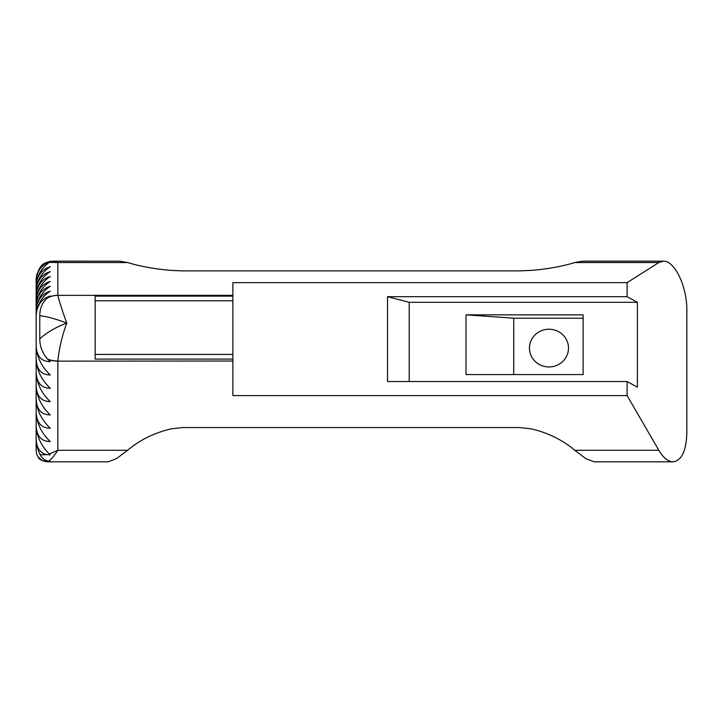 <?xml version="1.0" encoding="UTF-8"?>
<svg xmlns="http://www.w3.org/2000/svg" width="723" height="723" viewBox="0 0 723 723"><rect width="100%" height="100%" fill="white"/><g stroke="black" fill="none" stroke-linecap="round" stroke-linejoin="round"><path stroke-width="1.08" d="M46.995 461.572L42.133 460.47L37.985 456.882C38.834 459.286 41.934 460.931 47.284 461.834L108.197 461.834L116.53 458.617L127.609 450.284C139.747 440.009 154.189 432.878 170.953 428.893L182.811 427.546L519.584 427.546L531.441 428.893C548.206 432.878 562.648 440.009 574.785 450.284L585.865 458.617L594.198 461.825L673.023 461.834C668.043 461.663 663.316 457.813 658.834 450.284L627.103 395.58L232.878 395.58L232.878 359.087L95.147 359.087L95.147 296.123L232.878 296.123L232.878 282.639L627.103 282.639L658.834 262.53L663.362 261.175C674.686 260.425 687.202 286.787 686.85 310.628L686.85 432.716C686.281 450.926 681.672 460.632 673.023 461.834M663.362 261.175L582.765 261.175L574.785 262.53C562.648 266.308 548.206 268.929 531.441 270.393L519.584 270.89L182.811 270.89L170.953 270.393C154.189 268.929 139.747 266.308 127.609 262.53L119.629 261.184L53.656 261.175M548.974 366.95A19.521 18.852 180 0 1 544.112 366.353A19.521 18.852 180 0 1 530.067 343.398A19.521 18.852 180 0 1 553.836 329.833A19.521 18.852 180 0 1 568.341 350.465A19.521 18.852 180 0 1 548.974 366.95M50.239 454.803L46.742 454.64C39.955 452.978 36.421 447.718 36.15 438.843C36.186 444.003 37.533 449.317 40.172 454.785C42.178 458.499 45.016 460.632 48.676 461.184C51.134 459.485 54.189 455.851 57.84 450.284L49.291 454.008C40.967 445.558 36.575 436.059 36.15 425.522C36.647 436.105 41.347 441.446 50.239 441.545C41.347 433.032 36.647 423.253 36.15 412.209L36.15 345.82A21.69 15.31 0 0 0 36.159 346.163L36.159 315.788C36.837 305.332 41.527 298.771 50.239 296.087L47.646 297.849A21.69 20.94 -3.2 0 1 57.84 295.355L232.878 295.355M46.724 454.659L40.181 454.812M49.291 262.377L57.84 262.53L53.321 261.166C48.459 261.066 42.964 263.814 41.997 265.133L40.172 267.302C37.533 271.984 36.186 276.891 36.15 282.051C36.421 273.095 39.955 266.769 46.742 263.082L50.239 261.88M40.181 267.284L46.724 263.055M47.646 297.849C42.476 302.115 39.846 308.07 39.765 315.725L39.765 338.879C39.855 346.579 42.485 353.321 47.646 359.114A21.69 15.31 1.2 0 0 57.84 361.012C59.087 348.64 62.061 336.005 66.76 323.109C55.852 327.194 46.85 332.444 39.756 338.87M39.765 315.725C46.832 316.448 55.834 318.915 66.76 323.109C62.07 310.077 59.096 300.822 57.84 295.355L57.84 262.53L127.609 262.53M47.646 359.114L50.239 361.645C41.527 361.572 36.837 356.412 36.159 346.172A21.69 15.31 0 0 0 36.159 346.172L36.159 315.77A21.69 20.94 0 0 1 36.159 315.77A21.69 20.94 0 0 0 36.15 316.249L36.15 316.222M36.159 315.788C36.828 305.097 41.527 296.9 50.239 291.197C41.347 293.954 36.647 300.705 36.15 311.423L36.15 306.525C36.647 295.806 41.347 289.064 50.239 286.299C41.347 292.155 36.647 300.524 36.15 311.423L36.15 345.721M36.15 282.051L36.15 438.843M37.985 456.882L36.756 454.333L36.15 450.528L36.15 278.78L36.756 274.794L38.111 271.649M36.15 433.285L36.15 429.914M49.272 454.017L50.212 454.812M36.15 307.817L36.15 305.359M48.676 461.184L50.239 461.346L48.161 461.518M232.878 300.777L232.878 354.433L95.147 354.433L95.147 300.777L232.878 300.777L232.878 296.123M232.878 359.087L232.878 354.433M50.212 261.862L49.281 262.386C40.967 268.35 36.575 276.529 36.15 286.941C36.647 276.222 41.347 269.471 50.239 266.715C41.347 272.571 36.647 280.94 36.15 291.839C36.647 281.111 41.347 274.369 50.239 271.613C41.347 277.46 36.647 285.838 36.15 296.737C36.647 286.01 41.347 279.268 50.239 276.502C41.347 282.359 36.647 290.736 36.15 301.636C36.647 290.908 41.347 284.166 50.239 281.401C41.347 287.257 36.647 295.635 36.15 306.525M36.159 346.163C36.828 357.045 41.527 366.651 50.239 374.957C41.347 374.857 36.647 369.516 36.15 358.942L36.15 372.255C36.647 383.298 41.347 393.086 50.239 401.59C41.347 401.491 36.647 396.15 36.15 385.576L36.15 345.82M36.15 358.942C36.647 369.986 41.347 379.765 50.239 388.278C41.347 388.17 36.647 382.829 36.15 372.255M36.15 385.576C36.647 396.62 41.347 406.398 50.239 414.912C41.347 414.803 36.647 409.471 36.15 398.888C36.647 409.941 41.347 419.72 50.239 428.233C41.347 428.124 36.647 422.783 36.15 412.209M36.15 296.737L36.15 398.888L36.15 296.737M36.15 316.249L36.15 291.839M627.103 395.58L627.103 381.536L387.528 381.536L387.528 296.683L409.218 302.304L409.218 381.536M47.971 359.458A21.69 15.31 0 0 0 57.84 361.139L232.878 361.012M47.971 297.596A21.69 20.94 0 0 1 57.84 295.309M513.728 374.577L513.728 318.183L466.01 314.866L466.01 374.577L583.136 374.577L583.136 314.866L466.01 314.866M387.528 296.683L627.103 296.683L637.406 302.304L637.406 387.148L627.103 381.536M637.406 302.304L409.218 302.304M627.103 296.683L627.103 282.639M513.728 318.237L583.136 318.237L583.136 374.577M57.84 361.139L57.84 450.284L127.609 450.284M574.785 450.284L658.834 450.284M574.785 262.53L658.834 262.53"/></g></svg>
